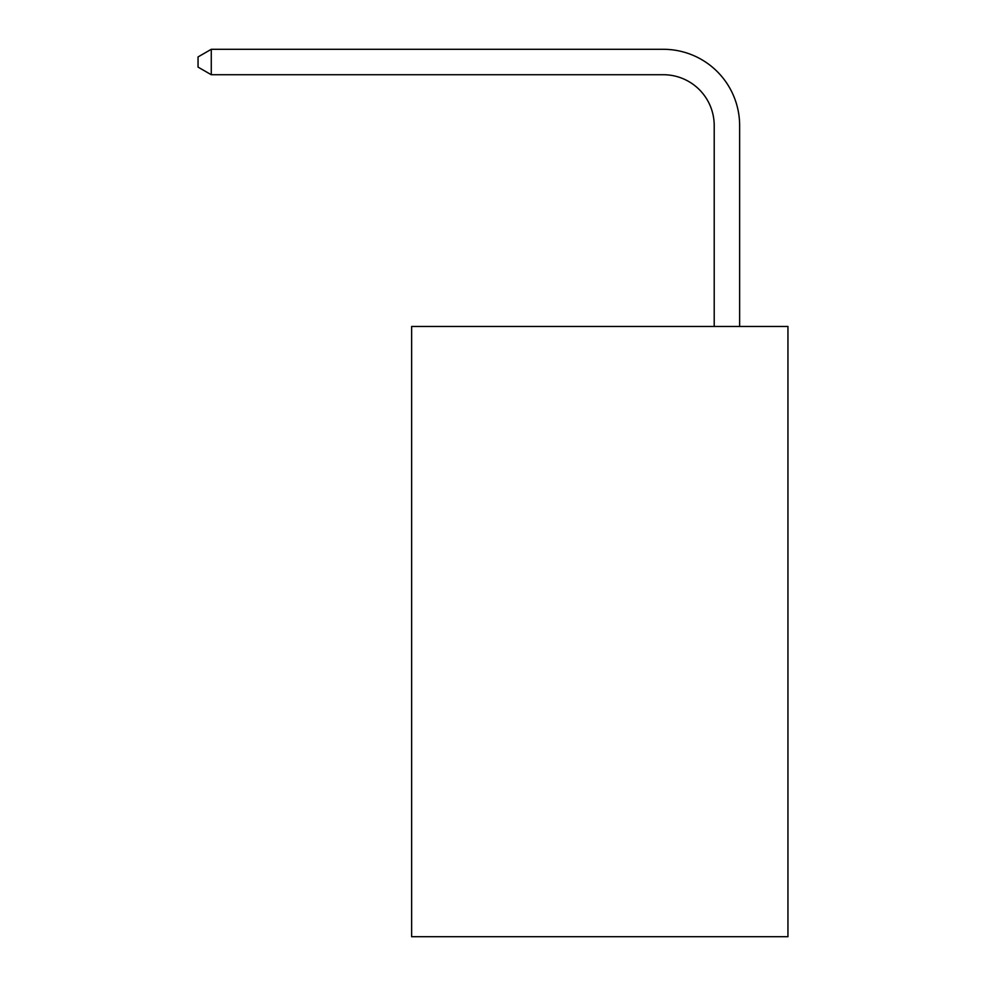 <?xml version="1.0" encoding="UTF-8"?>
<svg xmlns="http://www.w3.org/2000/svg" width="986" height="986" viewBox="0 0 986 986"><rect width="100%" height="100%" fill="white"/><g stroke="black" fill="none" stroke-linecap="round" stroke-linejoin="round"><path stroke-width="1.48" d="M787.95 326.452L787.95 936.7L411.63 936.7L411.63 326.452L787.95 326.452M714.209 326.452L714.209 125.579A50.853 50.853 0 0 0 663.356 74.726L211.275 74.726L198.05 67.097L198.05 56.929L211.275 49.3L663.356 49.3A76.279 76.279 0 0 1 739.636 125.579L739.636 326.452M714.209 125.579A50.853 50.853 0 0 0 663.356 74.726A50.853 50.853 0 0 1 714.209 125.579A50.853 50.853 0 0 0 663.356 74.726A50.853 50.853 0 0 1 714.209 125.579A50.853 50.853 0 0 0 663.356 74.726A50.853 50.853 0 0 1 714.209 125.579A50.853 50.853 0 0 0 663.356 74.726A50.853 50.853 0 0 1 714.209 125.579A50.853 50.853 0 0 0 663.356 74.726A50.853 50.853 0 0 1 714.209 125.579A50.853 50.853 0 0 0 663.356 74.726A50.853 50.853 0 0 1 714.209 125.579A50.853 50.853 0 0 0 663.356 74.726A50.853 50.853 0 0 1 714.209 125.579A50.853 50.853 0 0 0 663.356 74.726A50.853 50.853 0 0 1 714.209 125.579A50.853 50.853 0 0 0 663.356 74.726A50.853 50.853 0 0 1 714.209 125.579A50.853 50.853 0 0 0 663.356 74.726A50.853 50.853 0 0 1 714.209 125.579A50.853 50.853 0 0 0 663.356 74.726A50.853 50.853 0 0 1 714.209 125.579A50.853 50.853 0 0 0 663.356 74.726A50.853 50.853 0 0 1 714.209 125.579A50.853 50.853 0 0 0 663.356 74.726A50.853 50.853 0 0 1 714.209 125.579A50.853 50.853 0 0 0 663.356 74.726A50.853 50.853 0 0 1 714.209 125.579A50.853 50.853 0 0 0 663.356 74.726A50.853 50.853 0 0 1 714.209 125.579A50.853 50.853 0 0 0 663.356 74.726A50.853 50.853 0 0 1 714.209 125.579A50.853 50.853 0 0 0 663.356 74.726A50.853 50.853 0 0 1 714.209 125.579A50.853 50.853 0 0 0 663.356 74.726A50.853 50.853 0 0 1 714.209 125.579A50.853 50.853 0 0 0 663.356 74.726M211.275 74.726L211.275 49.3L663.356 49.3"/></g></svg>
